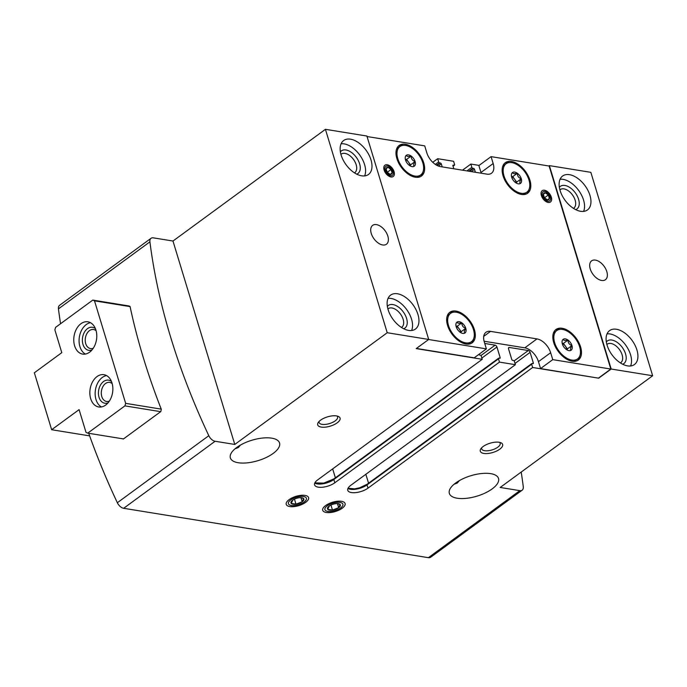 <?xml version="1.0" encoding="UTF-8"?>
<svg xmlns="http://www.w3.org/2000/svg" width="687" height="687" viewBox="0 0 687 687"><rect width="100%" height="100%" fill="white"/><g stroke="black" fill="none" stroke-linecap="round" stroke-linejoin="round"><path stroke-width="1.03" d="M520.42 183.438A6.741 3.967 53.8 0 0 521.27 178.74A6.741 3.967 53.8 0 0 517.328 173.261A6.741 3.967 53.8 0 0 512.536 172.489A6.741 3.967 53.8 0 0 511.523 174.009A6.741 3.967 53.8 0 0 511.686 177.186A6.741 3.967 53.8 0 0 515.628 182.656A6.741 3.967 53.8 0 0 518.754 183.884A6.741 3.967 53.8 0 0 520.42 183.438C519.389 182.845 519.673 181.274 521.27 178.74C518.659 177.89 517.345 176.061 517.328 173.261C514.426 173.966 512.828 173.708 512.536 172.489M414.252 166.228A6.741 3.967 53.8 0 0 415.103 161.531A6.741 3.967 53.8 0 0 411.161 156.061A6.741 3.967 53.8 0 0 406.369 155.279A6.741 3.967 53.8 0 0 405.347 156.799A6.741 3.967 53.8 0 0 405.519 159.977A6.741 3.967 53.8 0 0 409.461 165.455A6.741 3.967 53.8 0 0 412.586 166.675A6.741 3.967 53.8 0 0 414.252 166.228C413.222 165.636 413.505 164.064 415.103 161.531C412.492 160.681 411.178 158.852 411.161 156.061C408.258 156.756 406.661 156.499 406.369 155.279M571.095 350.233A6.741 3.967 53.8 0 0 571.945 345.535A6.741 3.967 53.8 0 0 568.003 340.065A6.741 3.967 53.8 0 0 563.22 339.284A6.741 3.967 53.8 0 0 562.198 340.804A6.741 3.967 53.8 0 0 562.37 343.981A6.741 3.967 53.8 0 0 566.303 349.46A6.741 3.967 53.8 0 0 569.437 350.679A6.741 3.967 53.8 0 0 571.095 350.233C570.073 349.64 570.356 348.069 571.945 345.535C569.334 344.685 568.02 342.856 568.003 340.065C565.1 340.761 563.512 340.503 563.22 339.284M464.927 333.023A6.741 3.967 53.8 0 0 465.777 328.326A6.741 3.967 53.8 0 0 461.836 322.856A6.741 3.967 53.8 0 0 457.044 322.083A6.741 3.967 53.8 0 0 456.031 323.594A6.741 3.967 53.8 0 0 456.194 326.78A6.741 3.967 53.8 0 0 460.135 332.25A6.741 3.967 53.8 0 0 463.261 333.47A6.741 3.967 53.8 0 0 464.927 333.023C463.897 332.431 464.18 330.868 465.777 328.326C463.167 327.476 461.853 325.655 461.836 322.856C458.933 323.551 457.336 323.294 457.044 322.083M455.679 482.978A25.702 10.657 163.1 0 0 449.341 493.403A25.702 10.657 163.1 0 0 477.027 496.134A25.702 10.657 163.1 0 0 498.513 478.461A25.702 10.657 163.1 0 0 481.458 473.541A25.702 10.657 163.1 0 0 455.679 482.978M459.44 480.557L457.267 483.073L454.055 484.249M236.706 447.486A25.702 10.657 163.1 0 0 230.368 457.92A25.702 10.657 163.1 0 0 258.054 460.642A25.702 10.657 163.1 0 0 279.54 442.978A25.702 10.657 163.1 0 0 262.486 438.057A25.702 10.657 163.1 0 0 236.706 447.486M240.467 445.064L238.295 447.581L235.083 448.766M514.125 360.915L528.294 350.533L509.376 347.467A1.872 1.099 -126.2 0 0 508.766 347.588A1.872 1.099 -126.2 0 0 508.543 348.884L511.763 359.456A0.936 0.55 -126.2 0 0 512.674 360.383L513.498 360.512A0.936 0.55 -126.2 0 1 514.408 361.439L515.396 364.694L350.756 485.348A12.151 5.041 163.1 0 0 347.759 490.278A12.151 5.041 163.1 0 0 355.814 492.605A12.151 5.041 163.1 0 0 368.009 488.139L532.657 367.485L598.678 378.185L540.557 368.575L538.453 361.654L550.648 352.723L552.752 359.636L610.812 369.048L549.136 166.039L491.076 156.636L493.172 163.549A14.015 8.235 -126.2 0 1 491.506 173.244A14.015 8.235 -126.2 0 1 486.928 174.137L440.479 166.615A14.015 8.235 -126.2 0 1 426.816 152.797L424.721 145.876L367.047 136.533M484.086 341.241L524.791 347.837A14.015 8.235 -126.2 0 1 538.453 361.654M524.791 347.837L536.985 338.906L490.535 331.374A14.015 8.235 -126.2 0 0 485.958 332.276A14.015 8.235 -126.2 0 0 484.292 341.963L486.396 348.884L474.202 357.815L416.416 348.455M478.77 354.466A0.936 0.55 -126.2 0 0 479.492 355.007L480.325 355.136A0.936 0.55 -126.2 0 1 481.235 356.055L482.222 359.31L416.202 348.61L428.697 339.455L366.901 136.043L325.423 129.319L172.978 241.034L153.321 237.848A7.007 4.122 -126.2 0 0 151.028 238.303A7.007 4.122 -126.2 0 0 149.912 241.841A513.97 302.117 -126.2 0 0 208.814 435.695A7.007 4.122 -126.2 0 0 215.117 441.26L234.774 444.446L387.228 332.731L325.423 129.319M480.943 355.54L495.112 345.157L484.756 343.474M495.112 345.157A1.872 1.099 -126.2 0 1 496.933 347.004L500.145 357.575A0.936 0.55 -126.2 0 1 499.732 358.279L498.899 358.15A0.936 0.55 -126.2 0 0 498.487 358.854L499.475 362.109L515.396 364.694M528.294 350.533A1.872 1.099 -126.2 0 1 530.115 352.379L533.327 362.951A0.936 0.55 -126.2 0 1 532.906 363.663L532.082 363.526A0.936 0.55 -126.2 0 0 531.661 364.23L532.657 367.485M598.617 377.987L610.812 369.048M598.678 378.185L611.181 369.031L549.377 165.619L590.846 172.334L652.65 375.746L611.181 369.031M548.853 165.996L549.377 165.619M462.514 170.187L470.853 164.073L479.097 165.412M432.758 162.295L437.671 158.697L453.6 161.282L454.588 164.536A0.936 0.55 -126.2 0 1 454.176 165.241L453.343 165.103A0.936 0.55 -126.2 0 0 452.922 165.816L453.824 168.779M289.115 499.638A11.679 4.843 163.1 0 0 286.814 501.896A11.679 4.843 163.1 0 0 298.819 505.615A11.679 4.843 163.1 0 0 306.711 495.851A11.679 4.843 163.1 0 0 289.115 499.638M325.612 505.555A11.679 4.843 163.1 0 0 323.311 507.805A11.679 4.843 163.1 0 0 335.308 511.532A11.679 4.843 163.1 0 0 343.208 501.759A11.679 4.843 163.1 0 0 325.612 505.555M483.167 446.507A11.679 4.843 163.1 0 0 480.874 448.757A11.679 4.843 163.1 0 0 492.871 452.484A11.679 4.843 163.1 0 0 500.771 442.711A11.679 4.843 163.1 0 0 483.167 446.507M320.597 420.161A11.679 4.843 163.1 0 0 318.296 422.411A11.679 4.843 163.1 0 0 330.301 426.138A11.679 4.843 163.1 0 0 338.193 416.365A11.679 4.843 163.1 0 0 320.597 420.161M482.222 359.31L317.574 479.964A12.151 5.041 163.1 0 0 314.577 484.893A12.151 5.041 163.1 0 0 322.641 487.22A12.151 5.041 163.1 0 0 334.827 482.763L499.475 362.109M428.697 339.455L387.228 332.731M521.201 472.072A513.97 302.117 -126.2 0 1 523.262 486.654A7.007 4.122 -126.2 0 1 522.146 490.2L430.672 557.234A7.007 4.122 -126.2 0 1 428.387 557.681L123.651 508.294A7.007 4.122 -126.2 0 1 117.34 502.721A513.97 302.117 -126.2 0 1 88.769 433.403L88.872 433.317M522.146 490.2A7.007 4.122 -126.2 0 1 519.853 490.647L500.196 487.461L652.65 375.746M60.55 323.732A513.97 302.117 -126.2 0 1 58.447 308.875A7.007 4.122 -126.2 0 1 59.563 305.329A7.007 4.122 -126.2 0 1 59.614 305.294L129.74 253.898M469.564 171.329L473.583 168.384L472.75 168.255A0.936 0.55 -126.2 0 1 471.84 167.327L470.853 164.073M473.583 168.384A0.936 0.55 -126.2 0 1 474.494 169.311L475.395 172.274M437.078 165.447L440.401 163.008L439.577 162.871A0.936 0.55 -126.2 0 1 438.667 161.952L437.671 158.697M440.401 163.008A0.936 0.55 -126.2 0 1 441.312 163.927L442.213 166.889M491.076 156.636L478.873 165.567L480.977 172.489A14.015 8.235 -126.2 0 1 481.183 173.21M607.076 345.157A21.022 12.357 53.8 0 0 619.476 362.298A21.022 12.357 53.8 0 0 634.436 364.531A21.022 12.357 53.8 0 0 631.98 340.271A21.022 12.357 53.8 0 0 609.584 330.619A21.022 12.357 53.8 0 0 607.076 345.157M560.111 190.565A21.022 12.357 53.8 0 0 572.503 207.706A21.022 12.357 53.8 0 0 587.471 209.939A21.022 12.357 53.8 0 0 585.006 185.679A21.022 12.357 53.8 0 0 562.61 176.027A21.022 12.357 53.8 0 0 560.111 190.565M590.227 268.935A11.679 6.87 53.8 0 0 597.115 278.458A11.679 6.87 53.8 0 0 605.427 279.703A11.679 6.87 53.8 0 0 604.062 266.221A11.679 6.87 53.8 0 0 591.619 260.854A11.679 6.87 53.8 0 0 590.227 268.935M388.103 309.665A21.022 12.357 53.8 0 0 400.504 326.814A21.022 12.357 53.8 0 0 415.463 329.047A21.022 12.357 53.8 0 0 413.007 304.779A21.022 12.357 53.8 0 0 390.611 295.127A21.022 12.357 53.8 0 0 388.103 309.665M341.138 155.073A21.022 12.357 53.8 0 0 353.53 172.222A21.022 12.357 53.8 0 0 368.498 174.455A21.022 12.357 53.8 0 0 366.034 150.187A21.022 12.357 53.8 0 0 343.637 140.534A21.022 12.357 53.8 0 0 341.138 155.073M371.255 233.443A11.679 6.87 53.8 0 0 378.142 242.966A11.679 6.87 53.8 0 0 386.455 244.211A11.679 6.87 53.8 0 0 385.089 230.729A11.679 6.87 53.8 0 0 372.646 225.37A11.679 6.87 53.8 0 0 371.255 233.443M128.529 305.895L130.041 306.402A513.97 302.117 -126.2 0 0 161.316 409.332L160.818 411.556L123.316 439.036L122.75 438.813M234.774 444.446L172.978 241.034M540.557 368.575L552.752 359.636M536.985 338.906A14.015 8.235 -126.2 0 1 550.648 352.723M486.396 348.884L428.611 339.515M447.546 325.372A18.927 11.121 53.8 0 0 458.71 340.804A18.927 11.121 53.8 0 0 472.175 342.813A18.927 11.121 53.8 0 0 469.96 320.975A18.927 11.121 53.8 0 0 449.805 312.284A18.927 11.121 53.8 0 0 447.546 325.372M396.871 158.577A18.927 11.121 53.8 0 0 408.026 174.009A18.927 11.121 53.8 0 0 421.492 176.018A18.927 11.121 53.8 0 0 419.285 154.18A18.927 11.121 53.8 0 0 399.121 145.489A18.927 11.121 53.8 0 0 396.871 158.577M503.039 175.786A18.927 11.121 53.8 0 0 514.202 191.218A18.927 11.121 53.8 0 0 527.668 193.227A18.927 11.121 53.8 0 0 525.452 171.389A18.927 11.121 53.8 0 0 505.297 162.699A18.927 11.121 53.8 0 0 503.039 175.786M553.722 342.581A18.927 11.121 53.8 0 0 564.877 358.013A18.927 11.121 53.8 0 0 578.342 360.022A18.927 11.121 53.8 0 0 576.127 338.184A18.927 11.121 53.8 0 0 555.972 329.494A18.927 11.121 53.8 0 0 553.722 342.581M384.11 170.05A7.007 4.122 53.8 0 0 389.52 176.507A7.007 4.122 53.8 0 0 394.372 173.184A7.007 4.122 53.8 0 0 388.464 165.112A7.007 4.122 53.8 0 0 383.827 168.736A7.007 4.122 53.8 0 0 384.11 170.05M541.373 195.537A7.007 4.122 53.8 0 0 546.783 201.995A7.007 4.122 53.8 0 0 551.635 198.672A7.007 4.122 53.8 0 0 545.727 190.6A7.007 4.122 53.8 0 0 541.09 194.223A7.007 4.122 53.8 0 0 541.373 195.537M319.146 421.389A9.661 4.002 163.1 0 0 319.112 422.548A9.661 4.002 163.1 0 0 329.52 423.57A9.661 4.002 163.1 0 0 337.592 416.932A9.661 4.002 163.1 0 0 336.922 415.987M481.716 447.744A9.661 4.002 163.1 0 0 481.681 448.894A9.661 4.002 163.1 0 0 492.09 449.916A9.661 4.002 163.1 0 0 500.17 443.278A9.661 4.002 163.1 0 0 499.492 442.342M364.634 175.898A21.022 12.357 53.8 0 0 359.636 154.876A21.022 12.357 53.8 0 0 341.096 143.781M356.725 174.146A14.015 8.235 53.8 0 0 356.313 157.314A14.015 8.235 53.8 0 0 340.383 151.853M354.492 172.866A11.49 6.75 53.8 0 0 354.801 172.66A11.49 6.75 53.8 0 0 353.462 159.401A11.49 6.75 53.8 0 0 341.224 154.128A11.49 6.75 53.8 0 0 340.932 154.36M583.606 211.39A21.022 12.357 53.8 0 0 578.609 190.368A21.022 12.357 53.8 0 0 560.068 179.264M575.697 209.638A14.015 8.235 53.8 0 0 575.285 192.807A14.015 8.235 53.8 0 0 559.355 187.336M573.465 208.359A11.49 6.75 53.8 0 0 573.774 208.152A11.49 6.75 53.8 0 0 572.434 194.893A11.49 6.75 53.8 0 0 560.197 189.621A11.49 6.75 53.8 0 0 559.905 189.852M411.607 330.49A21.022 12.357 53.8 0 0 406.601 309.468A21.022 12.357 53.8 0 0 388.061 298.373M403.69 328.738A14.015 8.235 53.8 0 0 403.278 311.907A14.015 8.235 53.8 0 0 387.356 306.445M401.457 327.459A11.49 6.75 53.8 0 0 401.775 327.252A11.49 6.75 53.8 0 0 400.427 313.993A11.49 6.75 53.8 0 0 388.189 308.721A11.49 6.75 53.8 0 0 387.897 308.952M630.58 365.982A21.022 12.357 53.8 0 0 625.574 344.96A21.022 12.357 53.8 0 0 607.042 333.856M622.662 364.23A14.015 8.235 53.8 0 0 622.25 347.399A14.015 8.235 53.8 0 0 606.329 341.937M620.43 362.951A11.49 6.75 53.8 0 0 620.747 362.745A11.49 6.75 53.8 0 0 619.399 349.485A11.49 6.75 53.8 0 0 607.162 344.213A11.49 6.75 53.8 0 0 606.879 344.445M577.535 360.529A18.927 11.121 53.8 0 0 579.768 356.046M560.197 329.339A18.927 11.121 53.8 0 0 555.251 330.112M526.86 193.725A18.927 11.121 53.8 0 0 529.084 189.243M509.514 162.544A18.927 11.121 53.8 0 0 504.576 163.308M420.693 176.525A18.927 11.121 53.8 0 0 422.917 172.042M403.346 145.335A18.927 11.121 53.8 0 0 398.4 146.108M471.368 343.32A18.927 11.121 53.8 0 0 473.592 338.837M454.021 312.13A18.927 11.121 53.8 0 0 449.083 312.903M573.808 361.379A17.596 10.339 53.8 0 0 575.371 360.546L577.552 358.949A17.596 10.339 53.8 0 0 575.5 338.648A17.596 10.339 53.8 0 0 556.762 330.567A17.596 10.339 53.8 0 0 554.667 342.736A17.596 10.339 53.8 0 0 565.04 357.077A17.596 10.339 53.8 0 0 577.552 358.949M556.762 330.567L554.581 332.165A17.596 10.339 53.8 0 0 553.31 333.41M523.133 194.584A17.596 10.339 53.8 0 0 524.696 193.751L526.877 192.154A17.596 10.339 53.8 0 0 524.816 171.853A17.596 10.339 53.8 0 0 506.079 163.772A17.596 10.339 53.8 0 0 503.992 175.941A17.596 10.339 53.8 0 0 514.357 190.282A17.596 10.339 53.8 0 0 526.877 192.154M506.079 163.772L503.897 165.369A17.596 10.339 53.8 0 0 502.635 166.615M467.641 344.17A17.596 10.339 53.8 0 0 469.204 343.337L471.385 341.74A17.596 10.339 53.8 0 0 469.324 321.439A17.596 10.339 53.8 0 0 450.586 313.366A17.596 10.339 53.8 0 0 448.499 325.526A17.596 10.339 53.8 0 0 458.864 339.876A17.596 10.339 53.8 0 0 471.385 341.74M450.586 313.366L448.405 314.964A17.596 10.339 53.8 0 0 447.143 316.2M416.957 177.375A17.596 10.339 53.8 0 0 418.529 176.542L420.71 174.945A17.596 10.339 53.8 0 0 418.649 154.644A17.596 10.339 53.8 0 0 399.911 146.563A17.596 10.339 53.8 0 0 397.816 158.731A17.596 10.339 53.8 0 0 408.19 173.072A17.596 10.339 53.8 0 0 420.71 174.945M399.911 146.563L397.73 148.16A17.596 10.339 53.8 0 0 396.468 149.405M456.005 325.999L457.259 326.205L461.836 322.856M457.259 326.205L461.2 331.684L465.777 328.326M461.2 331.684L461.003 332.791M460.797 332.68A5.84 3.435 53.8 0 0 459.234 328.944A5.84 3.435 53.8 0 0 456.039 326.188M562.172 343.208L563.434 343.414L568.003 340.065M563.434 343.414L567.368 348.884L571.945 345.535M567.368 348.884L567.17 350.001M566.964 349.889A5.84 3.435 53.8 0 0 565.401 346.154A5.84 3.435 53.8 0 0 562.215 343.397M405.33 159.204L406.584 159.41L411.161 156.061M406.584 159.41L410.525 164.88L415.103 161.531M410.525 164.88L410.328 165.996M410.122 165.885A5.84 3.435 53.8 0 0 408.559 162.149A5.84 3.435 53.8 0 0 405.364 159.393M511.497 176.413L512.751 176.619L517.328 173.261M512.751 176.619L516.693 182.089L521.27 178.74M516.693 182.089L516.495 183.206M516.289 183.085A5.84 3.435 53.8 0 0 514.726 179.35A5.84 3.435 53.8 0 0 511.532 176.593M94.505 300.837L92.788 300.099L55.595 327.364L54.866 329.88L61.787 352.663L34.35 372.775L51.654 429.727L79.099 409.624L86.021 432.398L87.73 433.136L124.931 405.88L125.652 403.355L94.505 300.837L130.083 306.6M125.652 403.355L161.23 409.126M51.654 429.727L89.654 435.884M87.73 433.136L123.462 438.924M124.931 405.88L160.664 411.668M92.788 300.099L129.147 305.998M97.022 376.588A16.351 11.361 -80.8 0 0 89.868 393.977A16.351 11.361 -80.8 0 0 98.73 406.97A16.351 11.361 -80.8 0 0 112.556 392.646A16.351 11.361 -80.8 0 0 103.96 374.681A16.351 11.361 -80.8 0 0 97.022 376.588M80.954 323.706A16.351 11.361 -80.8 0 0 73.792 341.087A16.351 11.361 -80.8 0 0 82.663 354.088A16.351 11.361 -80.8 0 0 96.489 339.756A16.351 11.361 -80.8 0 0 87.893 321.799A16.351 11.361 -80.8 0 0 80.954 323.706M96.128 330.765A9.661 6.707 -80.8 0 0 93.569 329.502A9.661 6.707 -80.8 0 0 89.465 330.627A9.661 6.707 -80.8 0 0 85.24 340.898A9.661 6.707 -80.8 0 0 90.478 348.567A9.661 6.707 -80.8 0 0 93.312 348.18M95.45 328.712A11.679 8.115 -80.8 0 0 87.498 328.635A11.679 8.115 -80.8 0 0 82.68 343.285A11.679 8.115 -80.8 0 0 92.015 349.915M90.469 322.684A16.351 11.361 -80.8 0 0 86.261 324.565A16.351 11.361 -80.8 0 0 79.082 340.031A16.351 11.361 -80.8 0 0 85.386 354.054M112.196 383.655A9.661 6.707 -80.8 0 0 109.637 382.384A9.661 6.707 -80.8 0 0 105.532 383.509A9.661 6.707 -80.8 0 0 101.307 393.78A9.661 6.707 -80.8 0 0 106.545 401.457A9.661 6.707 -80.8 0 0 109.379 401.062M111.517 381.594A11.679 8.115 -80.8 0 0 103.565 381.517A11.679 8.115 -80.8 0 0 98.748 396.176A11.679 8.115 -80.8 0 0 108.082 402.805M106.545 375.574A16.351 11.361 -80.8 0 0 102.329 377.446A16.351 11.361 -80.8 0 0 95.15 392.912A16.351 11.361 -80.8 0 0 101.453 406.944M329.382 505.933L327.699 509.299L332.491 510.08A6.741 2.8 163.1 0 0 338.691 507.676A6.741 2.8 163.1 0 0 340.108 504.49A6.741 2.8 163.1 0 0 337.223 503.58A6.741 2.8 163.1 0 0 335.325 503.717A6.741 2.8 163.1 0 0 329.296 505.993A6.741 2.8 163.1 0 0 329.116 506.121A6.741 2.8 163.1 0 0 327.699 509.299A6.741 2.8 163.1 0 0 332.491 510.08L338.691 507.676L340.108 504.49L337.635 503.657M327.776 511.386A9.386 3.89 163.1 0 0 329.279 511.514A9.386 3.89 163.1 0 0 340.314 508.165A9.386 3.89 163.1 0 0 340.211 502.437A9.386 3.89 163.1 0 0 327.321 505.752A9.386 3.89 163.1 0 0 327.776 511.386M337.463 503.631L338.691 507.676M330.954 505.039L332.491 510.08M292.885 500.016L291.202 503.391L295.994 504.164A6.741 2.8 163.1 0 0 302.194 501.759A6.741 2.8 163.1 0 0 303.611 498.573A6.741 2.8 163.1 0 0 300.726 497.663A6.741 2.8 163.1 0 0 298.828 497.8A6.741 2.8 163.1 0 0 292.808 500.076A6.741 2.8 163.1 0 0 292.619 500.205A6.741 2.8 163.1 0 0 291.202 503.391A6.741 2.8 163.1 0 0 295.994 504.164L302.194 501.759L303.611 498.573L301.138 497.749M291.279 505.469A9.386 3.89 163.1 0 0 292.782 505.598A9.386 3.89 163.1 0 0 303.817 502.249A9.386 3.89 163.1 0 0 303.714 496.521A9.386 3.89 163.1 0 0 290.824 499.844A9.386 3.89 163.1 0 0 291.279 505.469M300.966 497.714L302.194 501.759M294.465 499.131L295.994 504.164M548.303 194.979A4.045 2.379 53.8 0 0 545.28 192.815A4.045 2.379 53.8 0 0 543.331 194.181A4.045 2.379 53.8 0 0 544.396 197.701A4.045 2.379 53.8 0 0 547.419 199.865A4.045 2.379 53.8 0 0 549.377 198.509A4.045 2.379 53.8 0 0 548.303 194.979L545.28 192.815L543.331 194.181L544.396 197.701L547.419 199.865L549.377 198.509L548.303 194.979L544.645 197.667L544.791 198.122M550.313 196.98A5.573 3.28 53.8 0 0 543.091 191.819A5.573 3.28 53.8 0 0 545.65 200.226A5.573 3.28 53.8 0 0 550.313 196.98M543.331 194.249L545.28 192.815M544.19 197.341L544.645 197.667M546.397 200.69L549.377 198.509M391.04 169.491A4.045 2.379 53.8 0 0 388.018 167.327A4.045 2.379 53.8 0 0 386.068 168.684A4.045 2.379 53.8 0 0 387.133 172.214A4.045 2.379 53.8 0 0 390.156 174.378A4.045 2.379 53.8 0 0 392.114 173.021A4.045 2.379 53.8 0 0 391.04 169.491L388.018 167.327L386.068 168.684L387.133 172.214L390.156 174.378L392.114 173.021L391.04 169.491L387.382 172.179L387.52 172.635M393.05 171.492A5.573 3.28 53.8 0 0 385.828 166.331A5.573 3.28 53.8 0 0 388.387 174.738A5.573 3.28 53.8 0 0 393.05 171.492M386.068 168.762L388.018 167.327M386.927 171.853L387.382 172.179M389.134 175.202L392.114 173.021M123.651 508.294L215.117 441.26M428.387 557.681L519.853 490.647M117.34 502.721L208.814 435.695M58.447 308.875L149.912 241.841M438.426 166.048L441.312 163.927M436.494 165.129L439.577 162.871M435.326 164.399L438.667 161.952M453.008 166.091L454.176 165.241M452.888 165.438L453.343 165.103M471.342 171.613L474.494 169.311M468.74 171.192L472.75 168.255M466.962 170.9L471.84 167.327M347.948 488.44A12.151 5.041 163.1 0 0 367.021 484.885L531.661 364.23M531.772 363.586L367.133 484.241A0.936 0.55 -126.2 0 0 367.021 484.885L368.009 488.139M532.459 363.586L533.327 362.951M515.018 363.44L530.115 352.379M365.845 474.288L368.558 483.193M508.474 348.137L509.376 347.467M481.845 358.056L496.933 347.004M332.671 468.903L335.376 477.817M499.286 358.21L500.145 357.575M314.766 483.064A12.151 5.041 163.1 0 0 333.839 479.509A0.936 0.55 -126.2 0 1 333.951 478.865L498.599 358.21M334.827 482.763L333.839 479.509L498.487 358.854M480.977 172.489L493.172 163.549M483.725 336.364L490.535 331.374M59.563 305.329L151.028 238.303M453.051 166.228L454.476 165.181M314.861 482.867L323.757 483.107L333.951 478.865M367.133 484.241L359.636 487.804L354.604 488.852L348.034 488.251M340.314 508.165L341.525 507.315M329.279 511.514L327.802 511.489M303.817 502.249L305.037 501.398M292.782 505.598L291.305 505.572"/></g></svg>
